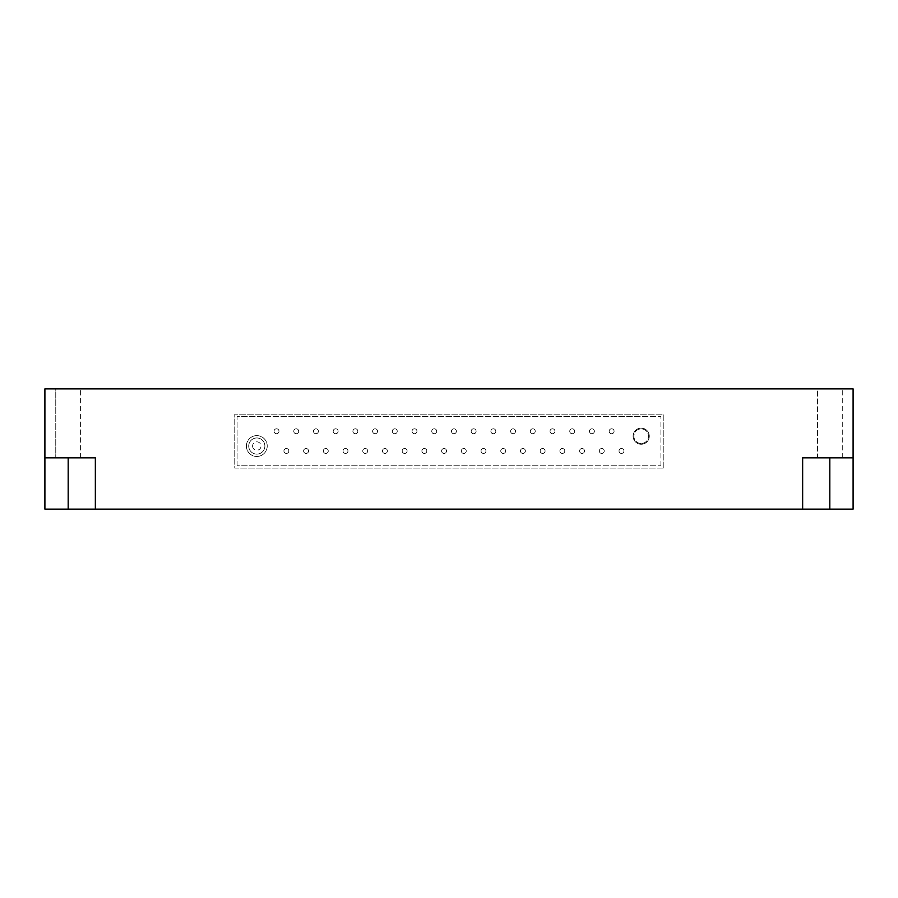 <?xml version="1.0" encoding="UTF-8"?>
<svg xmlns="http://www.w3.org/2000/svg" width="898" height="898" viewBox="0 0 898 898"><rect width="100%" height="100%" fill="white"/><g stroke="black" fill="none" stroke-linecap="round" stroke-linejoin="round"><path stroke-width="0.67" stroke-dasharray="4.49 3.37" d="M44.9 457.868L95.345 457.868L44.9 457.868L44.9 388.879L853.1 388.879L853.1 457.868L802.655 457.868L853.1 457.868L802.655 457.868L802.655 509.121L44.9 509.121L44.9 457.868L95.345 457.868L95.345 509.121M663.229 468.083L663.229 414.146L234.771 414.146L234.771 468.083L663.229 468.083L663.229 414.146L234.771 414.146L234.771 468.083L663.229 468.083M853.1 457.868L853.1 509.121L802.655 509.121L802.655 457.868L802.655 509.121M55.766 388.879L80.596 388.879L55.766 388.879L80.596 388.879L55.766 388.879L55.766 457.868L55.766 388.879M817.449 388.879L842.279 388.879L817.449 388.879L842.279 388.879L817.449 388.879L817.449 457.868L842.279 457.868L817.449 457.868L842.279 457.868L817.449 457.868L817.449 388.879M633.112 436.192A8.082 8.082 0 0 1 645.235 429.188A8.082 8.082 0 0 1 645.235 443.185A8.082 8.082 0 0 1 633.112 436.192A8.082 8.082 0 0 0 645.235 443.185A8.082 8.082 0 0 0 645.235 429.188A8.082 8.082 0 0 0 633.112 436.192M248.724 446.048A8.082 8.082 0 0 1 260.847 439.043A8.082 8.082 0 0 1 260.847 453.041A8.082 8.082 0 0 1 248.724 446.048A8.082 8.082 0 0 0 260.847 453.041A8.082 8.082 0 0 0 260.847 439.043A8.082 8.082 0 0 0 248.724 446.048A8.082 8.082 0 0 0 256.806 454.13A8.082 8.082 0 0 0 264.888 446.048A8.082 8.082 0 0 0 256.806 437.966A8.082 8.082 0 0 0 248.724 446.048A8.082 8.082 0 0 0 260.847 453.041A8.082 8.082 0 0 0 260.847 439.043A8.082 8.082 0 0 0 248.724 446.048A8.082 8.082 0 0 0 260.847 453.041A8.082 8.082 0 0 0 260.847 439.043A8.082 8.082 0 0 0 248.724 446.048M237.094 465.759L237.094 416.47L660.906 416.47L237.094 416.47L237.094 465.759L660.906 465.759L237.094 465.759M660.906 465.759L660.906 416.47L660.906 465.759M619.014 450.976A2.47 2.47 0 0 1 621.483 448.506A2.47 2.47 0 0 1 623.942 450.976A2.47 2.47 0 0 1 621.483 453.434A2.47 2.47 0 0 1 619.014 450.976A2.47 2.47 0 0 0 622.718 453.108A2.47 2.47 0 0 0 622.718 448.843A2.47 2.47 0 0 0 619.014 450.976M609.158 431.264A2.47 2.47 0 0 1 611.628 428.795A2.47 2.47 0 0 1 614.086 431.264A2.47 2.47 0 0 1 611.628 433.723A2.47 2.47 0 0 1 609.158 431.264A2.47 2.47 0 0 0 612.863 433.397A2.47 2.47 0 0 0 612.863 429.121A2.47 2.47 0 0 0 609.158 431.264M599.303 450.976A2.47 2.47 0 0 1 601.772 448.506A2.47 2.47 0 0 1 604.231 450.976A2.47 2.47 0 0 1 601.772 453.434A2.47 2.47 0 0 1 599.303 450.976A2.47 2.47 0 0 0 603.007 453.108A2.47 2.47 0 0 0 603.007 448.843A2.47 2.47 0 0 0 599.303 450.976M589.447 431.264A2.47 2.47 0 0 1 591.917 428.795A2.47 2.47 0 0 1 594.375 431.264A2.47 2.47 0 0 1 591.917 433.723A2.47 2.47 0 0 1 589.447 431.264A2.47 2.47 0 0 0 593.14 433.397A2.47 2.47 0 0 0 593.14 429.121A2.47 2.47 0 0 0 589.447 431.264M579.592 450.976A2.47 2.47 0 0 1 582.061 448.506A2.47 2.47 0 0 1 584.519 450.976A2.47 2.47 0 0 1 582.061 453.434A2.47 2.47 0 0 1 579.592 450.976A2.47 2.47 0 0 0 583.285 453.108A2.47 2.47 0 0 0 583.285 448.843A2.47 2.47 0 0 0 579.592 450.976M569.736 431.264A2.47 2.47 0 0 1 572.206 428.795A2.47 2.47 0 0 1 574.664 431.264A2.47 2.47 0 0 1 572.206 433.723A2.47 2.47 0 0 1 569.736 431.264A2.47 2.47 0 0 0 573.429 433.397A2.47 2.47 0 0 0 573.429 429.121A2.47 2.47 0 0 0 569.736 431.264M559.881 450.976A2.47 2.47 0 0 1 562.35 448.506A2.47 2.47 0 0 1 564.808 450.976A2.47 2.47 0 0 1 562.35 453.434A2.47 2.47 0 0 1 559.881 450.976A2.47 2.47 0 0 0 563.574 453.108A2.47 2.47 0 0 0 563.574 448.843A2.47 2.47 0 0 0 559.881 450.976M550.025 431.264A2.47 2.47 0 0 1 552.495 428.795A2.47 2.47 0 0 1 554.953 431.264A2.47 2.47 0 0 1 552.495 433.723A2.47 2.47 0 0 1 550.025 431.264A2.47 2.47 0 0 0 553.718 433.397A2.47 2.47 0 0 0 553.718 429.121A2.47 2.47 0 0 0 550.025 431.264M540.169 450.976A2.47 2.47 0 0 1 542.628 448.506A2.47 2.47 0 0 1 545.097 450.976A2.47 2.47 0 0 1 542.628 453.434A2.47 2.47 0 0 1 540.169 450.976A2.47 2.47 0 0 0 543.862 453.108A2.47 2.47 0 0 0 543.862 448.843A2.47 2.47 0 0 0 540.169 450.976M530.314 431.264A2.47 2.47 0 0 1 532.772 428.795A2.47 2.47 0 0 1 535.242 431.264A2.47 2.47 0 0 1 532.772 433.723A2.47 2.47 0 0 1 530.314 431.264A2.47 2.47 0 0 0 534.007 433.397A2.47 2.47 0 0 0 534.007 429.121A2.47 2.47 0 0 0 530.314 431.264M520.458 450.976A2.47 2.47 0 0 1 522.917 448.506A2.47 2.47 0 0 1 525.386 450.976A2.47 2.47 0 0 1 522.917 453.434A2.47 2.47 0 0 1 520.458 450.976A2.47 2.47 0 0 0 524.151 453.108A2.47 2.47 0 0 0 524.151 448.843A2.47 2.47 0 0 0 520.458 450.976M510.603 431.264A2.47 2.47 0 0 1 513.061 428.795A2.47 2.47 0 0 1 515.531 431.264A2.47 2.47 0 0 1 513.061 433.723A2.47 2.47 0 0 1 510.603 431.264A2.47 2.47 0 0 0 514.296 433.397A2.47 2.47 0 0 0 514.296 429.121A2.47 2.47 0 0 0 510.603 431.264M500.747 450.976A2.47 2.47 0 0 1 503.206 448.506A2.47 2.47 0 0 1 505.675 450.976A2.47 2.47 0 0 1 503.206 453.434A2.47 2.47 0 0 1 500.747 450.976A2.47 2.47 0 0 0 504.44 453.108A2.47 2.47 0 0 0 504.44 448.843A2.47 2.47 0 0 0 500.747 450.976M490.892 431.264A2.47 2.47 0 0 1 493.35 428.795A2.47 2.47 0 0 1 495.819 431.264A2.47 2.47 0 0 1 493.35 433.723A2.47 2.47 0 0 1 490.892 431.264A2.47 2.47 0 0 0 494.585 433.397A2.47 2.47 0 0 0 494.585 429.121A2.47 2.47 0 0 0 490.892 431.264M481.036 450.976A2.47 2.47 0 0 1 483.494 448.506A2.47 2.47 0 0 1 485.964 450.976A2.47 2.47 0 0 1 483.494 453.434A2.47 2.47 0 0 1 481.036 450.976A2.47 2.47 0 0 0 484.729 453.108A2.47 2.47 0 0 0 484.729 448.843A2.47 2.47 0 0 0 481.036 450.976M471.181 431.264A2.47 2.47 0 0 1 473.639 428.795A2.47 2.47 0 0 1 476.108 431.264A2.47 2.47 0 0 1 473.639 433.723A2.47 2.47 0 0 1 471.181 431.264A2.47 2.47 0 0 0 474.874 433.397A2.47 2.47 0 0 0 474.874 429.121A2.47 2.47 0 0 0 471.181 431.264M461.325 450.976A2.47 2.47 0 0 1 463.783 448.506A2.47 2.47 0 0 1 466.253 450.976A2.47 2.47 0 0 1 463.783 453.434A2.47 2.47 0 0 1 461.325 450.976A2.47 2.47 0 0 0 465.018 453.108A2.47 2.47 0 0 0 465.018 448.843A2.47 2.47 0 0 0 461.325 450.976M451.469 431.264A2.47 2.47 0 0 1 453.928 428.795A2.47 2.47 0 0 1 456.397 431.264A2.47 2.47 0 0 1 453.928 433.723A2.47 2.47 0 0 1 451.469 431.264A2.47 2.47 0 0 0 455.163 433.397A2.47 2.47 0 0 0 455.163 429.121A2.47 2.47 0 0 0 451.469 431.264M441.603 450.976A2.47 2.47 0 0 1 444.072 448.506A2.47 2.47 0 0 1 446.531 450.976A2.47 2.47 0 0 1 444.072 453.434A2.47 2.47 0 0 1 441.603 450.976A2.47 2.47 0 0 0 445.307 453.108A2.47 2.47 0 0 0 445.307 448.843A2.47 2.47 0 0 0 441.603 450.976M431.747 431.264A2.47 2.47 0 0 1 434.217 428.795A2.47 2.47 0 0 1 436.675 431.264A2.47 2.47 0 0 1 434.217 433.723A2.47 2.47 0 0 1 431.747 431.264A2.47 2.47 0 0 0 435.451 433.397A2.47 2.47 0 0 0 435.451 429.121A2.47 2.47 0 0 0 431.747 431.264M421.892 450.976A2.47 2.47 0 0 1 424.361 448.506A2.47 2.47 0 0 1 426.819 450.976A2.47 2.47 0 0 1 424.361 453.434A2.47 2.47 0 0 1 421.892 450.976A2.47 2.47 0 0 0 425.596 453.108A2.47 2.47 0 0 0 425.596 448.843A2.47 2.47 0 0 0 421.892 450.976M412.036 431.264A2.47 2.47 0 0 1 414.506 428.795A2.47 2.47 0 0 1 416.964 431.264A2.47 2.47 0 0 1 414.506 433.723A2.47 2.47 0 0 1 412.036 431.264A2.47 2.47 0 0 0 415.74 433.397A2.47 2.47 0 0 0 415.74 429.121A2.47 2.47 0 0 0 412.036 431.264M402.181 450.976A2.47 2.47 0 0 1 404.65 448.506A2.47 2.47 0 0 1 407.108 450.976A2.47 2.47 0 0 1 404.65 453.434A2.47 2.47 0 0 1 402.181 450.976A2.47 2.47 0 0 0 405.885 453.108A2.47 2.47 0 0 0 405.885 448.843A2.47 2.47 0 0 0 402.181 450.976M392.325 431.264A2.47 2.47 0 0 1 394.794 428.795A2.47 2.47 0 0 1 397.253 431.264A2.47 2.47 0 0 1 394.794 433.723A2.47 2.47 0 0 1 392.325 431.264A2.47 2.47 0 0 0 396.018 433.397A2.47 2.47 0 0 0 396.018 429.121A2.47 2.47 0 0 0 392.325 431.264M382.469 450.976A2.47 2.47 0 0 1 384.939 448.506A2.47 2.47 0 0 1 387.397 450.976A2.47 2.47 0 0 1 384.939 453.434A2.47 2.47 0 0 1 382.469 450.976A2.47 2.47 0 0 0 386.162 453.108A2.47 2.47 0 0 0 386.162 448.843A2.47 2.47 0 0 0 382.469 450.976M372.614 431.264A2.47 2.47 0 0 1 375.083 428.795A2.47 2.47 0 0 1 377.542 431.264A2.47 2.47 0 0 1 375.083 433.723A2.47 2.47 0 0 1 372.614 431.264A2.47 2.47 0 0 0 376.307 433.397A2.47 2.47 0 0 0 376.307 429.121A2.47 2.47 0 0 0 372.614 431.264M362.758 450.976A2.47 2.47 0 0 1 365.228 448.506A2.47 2.47 0 0 1 367.686 450.976A2.47 2.47 0 0 1 365.228 453.434A2.47 2.47 0 0 1 362.758 450.976A2.47 2.47 0 0 0 366.451 453.108A2.47 2.47 0 0 0 366.451 448.843A2.47 2.47 0 0 0 362.758 450.976M352.903 431.264A2.47 2.47 0 0 1 355.372 428.795A2.47 2.47 0 0 1 357.831 431.264A2.47 2.47 0 0 1 355.372 433.723A2.47 2.47 0 0 1 352.903 431.264A2.47 2.47 0 0 0 356.596 433.397A2.47 2.47 0 0 0 356.596 429.121A2.47 2.47 0 0 0 352.903 431.264M343.047 450.976A2.47 2.47 0 0 1 345.506 448.506A2.47 2.47 0 0 1 347.975 450.976A2.47 2.47 0 0 1 345.506 453.434A2.47 2.47 0 0 1 343.047 450.976A2.47 2.47 0 0 0 346.74 453.108A2.47 2.47 0 0 0 346.74 448.843A2.47 2.47 0 0 0 343.047 450.976M333.192 431.264A2.47 2.47 0 0 1 335.65 428.795A2.47 2.47 0 0 1 338.119 431.264A2.47 2.47 0 0 1 335.65 433.723A2.47 2.47 0 0 1 333.192 431.264A2.47 2.47 0 0 0 336.885 433.397A2.47 2.47 0 0 0 336.885 429.121A2.47 2.47 0 0 0 333.192 431.264M323.336 450.976A2.47 2.47 0 0 1 325.794 448.506A2.47 2.47 0 0 1 328.264 450.976A2.47 2.47 0 0 1 325.794 453.434A2.47 2.47 0 0 1 323.336 450.976A2.47 2.47 0 0 0 327.029 453.108A2.47 2.47 0 0 0 327.029 448.843A2.47 2.47 0 0 0 323.336 450.976M313.481 431.264A2.47 2.47 0 0 1 315.939 428.795A2.47 2.47 0 0 1 318.408 431.264A2.47 2.47 0 0 1 315.939 433.723A2.47 2.47 0 0 1 313.481 431.264A2.47 2.47 0 0 0 317.174 433.397A2.47 2.47 0 0 0 317.174 429.121A2.47 2.47 0 0 0 313.481 431.264M303.625 450.976A2.47 2.47 0 0 1 306.083 448.506A2.47 2.47 0 0 1 308.553 450.976A2.47 2.47 0 0 1 306.083 453.434A2.47 2.47 0 0 1 303.625 450.976A2.47 2.47 0 0 0 307.318 453.108A2.47 2.47 0 0 0 307.318 448.843A2.47 2.47 0 0 0 303.625 450.976M293.769 431.264A2.47 2.47 0 0 1 296.228 428.795A2.47 2.47 0 0 1 298.697 431.264A2.47 2.47 0 0 1 296.228 433.723A2.47 2.47 0 0 1 293.769 431.264A2.47 2.47 0 0 0 297.463 433.397A2.47 2.47 0 0 0 297.463 429.121A2.47 2.47 0 0 0 293.769 431.264M283.914 450.976A2.47 2.47 0 0 1 286.372 448.506A2.47 2.47 0 0 1 288.842 450.976A2.47 2.47 0 0 1 286.372 453.434A2.47 2.47 0 0 1 283.914 450.976A2.47 2.47 0 0 0 287.607 453.108A2.47 2.47 0 0 0 287.607 448.843A2.47 2.47 0 0 0 283.914 450.976M246.4 446.048A10.406 10.406 0 0 0 262.014 455.062A10.406 10.406 0 0 0 262.014 437.023A10.406 10.406 0 0 0 246.4 446.048A10.406 10.406 0 0 0 262.014 455.062A10.406 10.406 0 0 0 262.014 437.023A10.406 10.406 0 0 0 246.4 446.048M649.276 436.192A8.082 8.082 0 0 0 637.153 429.188A8.082 8.082 0 0 0 637.153 443.185A8.082 8.082 0 0 0 649.276 436.192A8.082 8.082 0 0 0 637.153 429.188A8.082 8.082 0 0 0 637.153 443.185A8.082 8.082 0 0 0 649.276 436.192M274.058 431.264A2.47 2.47 0 0 0 277.751 433.397A2.47 2.47 0 0 0 277.751 429.121A2.47 2.47 0 0 0 274.058 431.264A2.47 2.47 0 0 1 276.517 428.795A2.47 2.47 0 0 1 278.986 431.264A2.47 2.47 0 0 1 276.517 433.723A2.47 2.47 0 0 1 274.058 431.264M641.194 443.489A7.307 7.307 0 0 1 634.864 432.533A7.307 7.307 0 0 1 647.525 432.533A7.307 7.307 0 0 1 641.194 443.489A7.307 7.307 0 0 1 634.864 432.533A7.307 7.307 0 0 1 647.525 432.533A7.307 7.307 0 0 1 641.194 443.489M68.181 457.868L68.181 509.121M829.819 457.868L829.819 509.121M252.607 446.048A4.198 4.198 0 0 0 258.905 449.685A4.198 4.198 0 0 0 258.905 442.4A4.198 4.198 0 0 0 252.607 446.048M80.596 457.868L80.596 388.879L80.596 457.868M842.279 457.868L842.279 388.879L842.279 457.868"/><path stroke-width="1.35" d="M853.1 457.868L853.1 388.879L44.9 388.879L44.9 509.121L853.1 509.121L853.1 457.868L802.655 457.868L802.655 509.121M44.9 457.868L95.345 457.868L95.345 509.121M829.819 457.868L829.819 509.121M68.181 457.868L68.181 509.121"/></g></svg>
